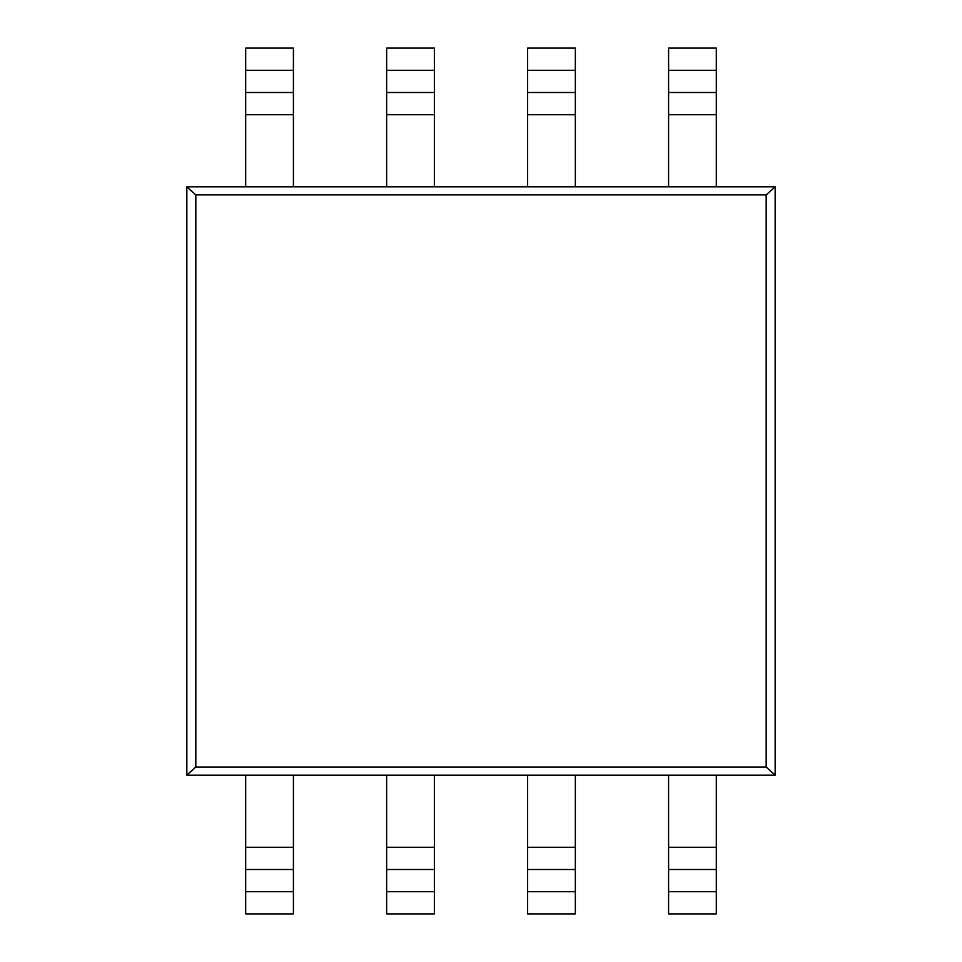<?xml version="1.0" encoding="UTF-8"?>
<svg xmlns="http://www.w3.org/2000/svg" width="962" height="962" viewBox="0 0 962 962"><rect width="100%" height="100%" fill="white"/><g stroke="black" fill="none" stroke-linecap="round" stroke-linejoin="round"><path stroke-width="1.44" d="M195.827 767.003L186.844 775.144L186.844 186.856L195.827 194.901L195.827 767.003L766.173 767.003L775.156 775.144L775.156 186.856L766.173 194.901L766.173 767.003M195.827 194.901L766.173 194.901M186.844 186.856L775.156 186.856M668.59 114.694L668.59 186.844L716.317 186.844L716.317 114.694L668.59 114.694L668.59 70.298L716.317 70.298L716.317 114.694M527.621 114.694L527.621 186.844L575.348 186.844L575.348 114.694L527.621 114.694L527.621 70.298L575.348 70.298L575.348 114.694M386.652 114.694L386.652 186.844L434.379 186.844L434.379 114.694L386.652 114.694L386.652 70.298L434.379 70.298L434.379 114.694M245.683 114.694L245.683 186.844L293.41 186.844L293.41 114.694L245.683 114.694L245.683 70.298L293.41 70.298L293.41 114.694M245.683 775.156L293.41 775.156L293.41 913.9L245.683 913.9L245.683 775.156M386.652 775.156L434.379 775.156L434.379 913.9L386.652 913.9L386.652 775.156M527.621 775.156L575.348 775.156L575.348 913.9L527.621 913.9L527.621 775.156M668.59 775.156L716.317 775.156L716.317 913.9L668.59 913.9L668.59 775.156M186.844 775.144L775.156 775.144M668.59 70.298L668.59 48.1L716.317 48.1L716.317 70.298M668.59 92.496L716.317 92.496L668.59 92.496M716.317 869.504L668.59 869.504L716.317 869.504M527.621 70.298L527.621 48.1L575.348 48.1L575.348 70.298M527.621 92.496L575.348 92.496L527.621 92.496M575.348 869.504L527.621 869.504L575.348 869.504M386.652 70.298L386.652 48.1L434.379 48.1L434.379 70.298M386.652 92.496L434.379 92.496L386.652 92.496M434.379 869.504L386.652 869.504L434.379 869.504M245.683 70.298L245.683 48.1L293.41 48.1L293.41 70.298M245.683 92.496L293.41 92.496L245.683 92.496M293.41 869.504L245.683 869.504L293.41 869.504M716.317 847.306L668.59 847.306M668.59 891.702L716.317 891.702M575.348 847.306L527.621 847.306M527.621 891.702L575.348 891.702M434.379 847.306L386.652 847.306M386.652 891.702L434.379 891.702M293.41 847.306L245.683 847.306M245.683 891.702L293.41 891.702"/></g></svg>
